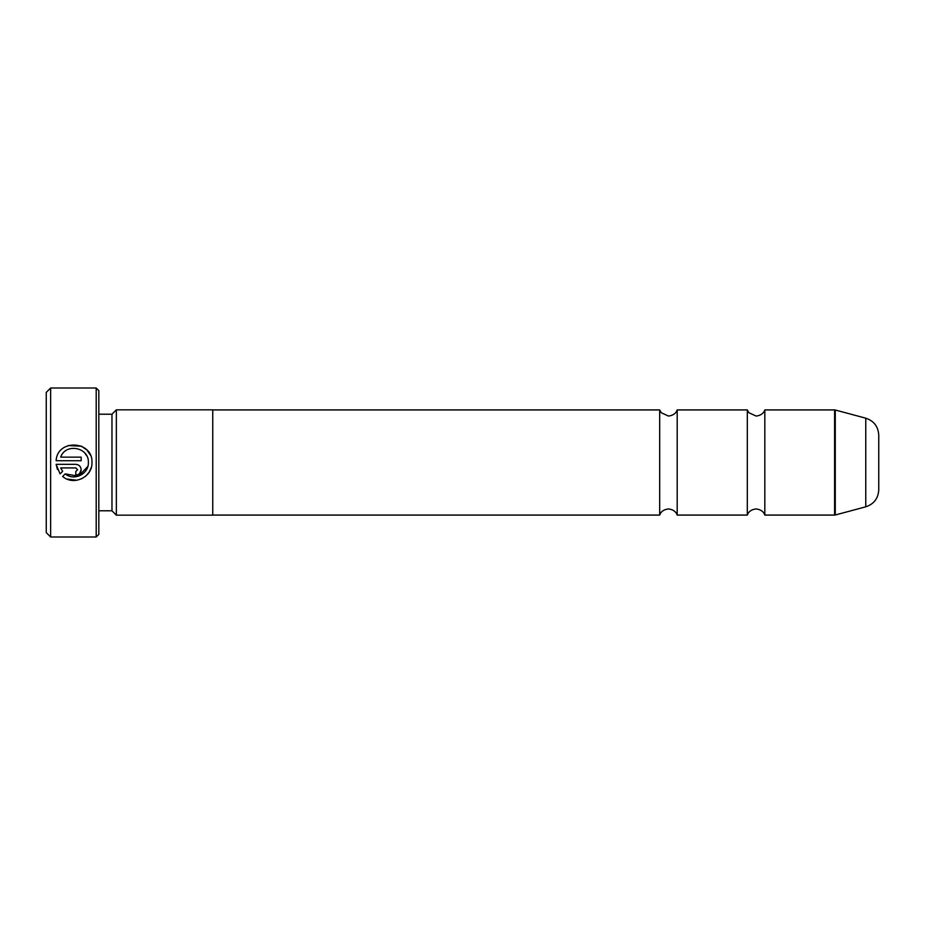 <?xml version="1.0" encoding="UTF-8"?>
<svg xmlns="http://www.w3.org/2000/svg" width="925" height="925" viewBox="0 0 925 925"><rect width="100%" height="100%" fill="white"/><g stroke="black" fill="none" stroke-linecap="round" stroke-linejoin="round"><path stroke-width="1.39" d="M747.308 462.5L747.308 409.925L748.915 412.723L756.06 416.053C762.651 415.371 764.374 411.024 764.131 411.417L764.825 409.925L764.825 515.075L764.131 513.583C764.374 513.976 762.651 509.629 756.06 508.947C749.481 509.629 747.747 513.976 748.001 513.583L747.308 515.075L747.308 462.5M659.675 462.5L659.675 409.925L661.317 412.758L668.44 416.053C675.019 415.371 676.753 411.024 676.499 411.417L677.192 409.925L677.192 515.075L676.499 513.583C676.753 513.976 675.019 509.629 668.44 508.947C661.733 509.698 660.184 513.918 660.369 513.583L659.675 515.075L659.675 462.5M865.765 418.181C873.905 420.898 878.23 426.541 878.75 435.108L878.75 489.892C878.23 498.459 873.905 504.102 865.765 506.819L865.765 418.181L835.263 410.006L835.263 514.994L865.765 506.819M65.189 473.877L62.634 476.433C73.422 486.203 92.72 477.08 91.957 462.523L91.957 462.5C93.067 440.473 57.188 438.728 56.124 460.731L81.18 460.731L81.18 457.147L60.68 457.147C65.548 442.728 89.228 447.272 88.361 462.5L88.361 462.5C88.95 474.005 73.919 481.37 65.189 473.877L78.498 476.178L87.817 466.454M91.24 467.553L89.17 472.132L85.909 475.959M85.875 476.005L81.585 478.803M76.891 480.248L66.935 479.046M68.161 445.549L81.481 446.197M81.585 446.255L86.869 450.001M87.008 450.151L90.257 454.903M77.584 469.715L75.792 471.507L75.792 475.103C79.076 474.768 80.868 472.976 81.18 469.715C80.868 466.454 79.064 464.651 75.792 464.327L56.124 464.327L60.09 473.889L62.646 471.334L60.68 467.911L75.792 467.911L77.584 469.715L75.792 467.911M50.632 536.986L46.25 532.603L46.25 392.397L50.632 388.014L50.632 536.986L96.2 536.986L96.2 388.014L50.632 388.014M96.2 388.014L98.825 390.639L98.825 534.361L96.2 536.986M98.825 510.785L111.971 510.785L111.971 414.215L116.353 409.833L116.353 515.167L212.75 515.167L212.75 409.833L116.353 409.833M57.419 469.426L56.124 464.327M81.18 469.715L79.608 473.519M60.68 467.911L62.646 471.334M86.707 455.84L85.042 453.342M835.263 514.994L834.593 515.075L834.593 409.925L764.825 409.925M747.308 409.925L677.192 409.925M834.593 409.925L835.263 410.006M111.971 414.215L98.825 414.215M659.675 409.925L212.75 409.925M659.675 515.075L212.75 515.075M111.971 510.785L116.353 515.167M834.593 515.075L764.825 515.075M747.308 515.075L677.192 515.075"/></g></svg>
